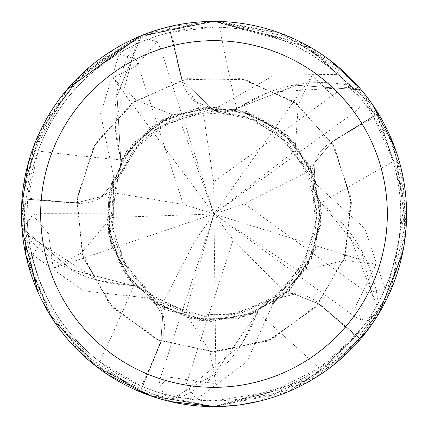<?xml version="1.0" encoding="UTF-8"?>
<svg xmlns="http://www.w3.org/2000/svg" width="428" height="428" viewBox="0 0 428 428"><rect width="100%" height="100%" fill="white"/><g stroke="black" fill="none" stroke-linecap="round" stroke-linejoin="round"><path stroke-width="0.32" stroke-dasharray="2.14 1.6" d="M214 110.568L236.079 109.231L214 110.568L182.173 79.785L214 110.568M147.114 297.118L146.676 297.851L189.995 318.823L238.123 318.796L281.421 297.781L311.215 259.989L321.54 212.989L310.337 166.187L279.848 128.962L236.176 108.76L236.01 109.589L236.176 108.76L296.433 85.263L361.013 89.875A192.402 192.402 0 0 1 378.058 113.484L331.807 142.251L315.115 162.175L313.473 188.122L320.46 202.621L320.93 202.487L346.766 228.461A147.221 147.221 0 0 1 378.24 303.019A186.817 186.817 0 0 1 356.123 335.247L319.293 368.31L270.64 392.016L214.005 400.817A186.817 186.817 0 0 1 27.183 213.995A186.817 186.817 0 0 1 214 27.178A186.817 186.817 0 0 1 400.817 213.995A186.817 186.817 0 0 1 214 400.811L180.086 397.708A186.817 186.817 0 0 1 142.599 386.628L161.297 341.426A3250.43 833.771 134.7 0 1 141.363 386.11L142.599 386.628M114.324 176.079L113.441 175.881L106.888 223.555L121.782 269.324L155.15 304.008L200.299 320.663L248.192 315.96L289.237 290.847L315.222 250.348L320.941 202.567L320.053 202.669L320.941 202.567L361.906 252.616L377.475 315.457A192.402 192.402 0 0 1 360.29 338.965L318.635 303.869L294.534 294.148L269.346 300.606L257.715 311.728L257.988 312.135L241.269 344.733A147.221 147.221 0 0 1 180.086 397.708M219.259 107.482L219.173 106.583L171.805 115.079L132.883 143.391L110.21 185.838L108.316 233.929L127.587 278.023L164.159 309.3L210.71 321.492L257.913 312.173L257.544 311.359L257.913 312.167L214 374.751L168.022 400.822A192.402 192.402 0 0 1 140.352 391.743L160.858 341.282L162.656 315.356L148.735 293.394L134.558 285.77L134.258 286.155L98.087 280.335A147.221 147.221 0 0 1 28.799 238.514C36.979 289.938 60.642 331.042 99.778 361.82L141.363 386.11M378.24 303.019C401.849 256.602 406.868 209.447 393.3 161.543L373.232 116.298A186.817 186.817 0 0 0 349.419 85.306C312.574 48.508 269.271 29.158 219.521 27.264L214 27.178L170.291 32.367L181.734 79.924A3250.43 833.771 -81.3 0 1 171.601 32.057M219.173 106.583L274.268 75.119L336.857 74.402L339.543 67.945L279.96 33.047L214 21.4A192.595 192.595 0 0 1 406.595 213.995A192.595 192.595 0 0 1 214 406.589A192.595 192.595 0 0 1 21.405 213.995A192.595 192.595 0 0 1 214 21.4L312.124 48.273L384.167 123.804L402.459 174.303L406.033 228.713L393.904 282.742L366.186 332.032M393.3 161.543A3259.316 836.05 -9.3 0 0 320.749 203.252A41.602 41.602 0 0 1 331.54 141.882L373.232 116.298M320.749 203.252A147.221 147.221 0 0 1 346.766 228.461L376.924 305.41L377.475 315.457L361.938 252.681L320.93 202.487M361.344 89.976A192.589 192.589 0 0 1 378.218 113.383L406.445 206.51L384.499 303.559L314.874 378.058L214 406.589L306.518 382.91L377.48 315.805A192.589 192.589 0 0 1 360.435 339.088L295.293 388.592L214 406.589L315.19 377.865L356.406 343.657L386.794 299.049L403.695 247.266L405.348 192.156L390.978 138.035L361.344 89.976L351.286 87.296L268.784 92.197A147.221 147.221 0 0 1 349.419 85.306M111.184 217.494L113.415 192.825L113.907 175.983L107.407 224.079L122.606 269.763L156.541 304.335L202.899 320.481L251.15 314.409L290.692 288.702L315.206 248.93L320.46 202.621L313.473 188.122L315.104 162.201L331.807 142.251L378.058 113.484L331.775 142.198L315.078 162.105L313.451 188.047L320.449 202.54M319.293 368.31A3259.316 836.05 62.7 0 0 257.201 312.205A41.602 41.602 0 0 1 318.908 303.495L356.123 335.247M257.201 312.205A147.221 147.221 0 0 1 241.269 344.733L177.406 397.195L168.022 400.822L214 374.751L257.988 312.14M360.29 338.965L318.678 303.816L294.587 294.09L269.41 300.563L257.79 311.696M28.799 238.514A186.817 186.817 0 0 1 28.462 235.807L98.087 280.335A147.221 147.221 0 0 0 133.948 285.433A3259.316 836.05 134.7 0 1 99.778 361.82M133.948 285.433A41.602 41.602 0 0 1 161.297 341.426M295.122 150.736L307.818 172.002L317.319 185.913L294.357 143.241L255.232 115.186L207.462 107.134L160.446 121.29L124.949 154.561L108.049 198.603L111.585 245.207L134.558 285.77L148.735 293.394L162.651 315.324L160.858 341.282L140.357 391.743L160.923 341.309L162.726 315.388L148.794 293.447L134.611 285.829M121.322 159.938A41.602 41.602 0 0 1 76.521 203.252L27.75 199.437L38.113 151.041A3259.316 836.05 -153.3 0 0 121.322 159.938A147.221 147.221 0 0 1 133.456 45.438C87.071 69.111 55.292 104.309 38.113 151.041M133.456 45.438A186.817 186.817 0 0 1 135.922 44.277A186.817 186.817 0 0 1 170.291 32.367M115.089 124.254L135.922 44.277L141.384 35.824A192.402 192.402 0 0 1 169.103 26.905L182.173 79.785L169.06 26.723L214 21.405L138.806 36.69L74.841 80.855L33.052 148.04L22.112 228.001A192.402 192.402 0 0 1 22.192 198.881L76.521 202.792L101.736 196.489L118.321 176.459L121.188 160.623L120.728 160.452L115.089 124.254M378.652 313.911L361.264 319.839L355.406 306.865L376.03 264.584L343.893 260.401L299.231 271.598L282.929 290.248L272.636 303.58L306.207 268.415L320.727 222.506L313.547 174.587L285.513 134.317L242.911 110.911L195.831 108.487L152.641 126.255L121.188 160.623L118.321 176.459L101.762 196.473L76.516 202.856L22.192 198.881A192.397 192.397 0 0 0 22.112 228.001L71.578 269.656L134.205 286.097L134.857 285.497L134.205 286.097L71.642 269.688L22.112 228.001L28.462 235.807A186.817 186.817 0 0 1 27.75 199.437M76.516 202.856L101.725 196.564L118.288 176.534L121.151 160.693M272.352 303.259L272.946 303.939L246.854 361.799L196.655 399.142L198.282 405.947L214 406.589L287.3 392.096L348.189 352.148L390.283 291.57L406.53 218.906L393.824 145.039L353.373 81.079L290.446 37.225L214 21.405L141.384 35.829L117.053 95.744L120.766 160.382L121.541 160.821L120.766 160.382L117.042 95.819L141.384 35.824A192.397 192.397 0 0 1 169.103 26.91L182.109 79.801L195.88 101.827L220.051 111.392L236.005 109.215L236.101 108.744L268.784 92.197A147.221 147.221 0 0 0 236.77 109.151A3259.316 836.05 -81.3 0 1 219.521 27.264M236.77 109.151A41.602 41.602 0 0 1 181.734 79.924M316.929 186.084L317.753 185.725L295.036 143.3L256.083 115.03L208.704 106.583L162.389 119.647L126.404 151.598L107.963 196.045L110.745 244.083L134.253 286.161M236.005 109.215L280.083 129.759L310.054 166.701L321.059 212.909L310.931 259.47L281.399 297.187L238.193 318.293L190.176 318.379L146.916 297.444L162.784 303.11L185.554 312.857M378.218 113.383L378.058 113.484A192.397 192.397 0 0 0 361.007 89.875L296.508 85.252L236.101 108.739M272.946 303.939L306.277 269.223L321.128 223.437L314.521 175.769L287.782 135.751L246.271 111.403L198.303 107.599L153.475 125.094L120.728 160.452M218.205 21.448L278.981 32.694L331.325 61.263M359.916 88.291L360.173 106.647L345.631 108.011L312.183 75.531L298.273 104.801L295.117 150.736L214 213.995L195.387 240.215L162.784 303.11M169.852 401.464L158.841 386.762L169.376 377.18L215.958 383.723L210.004 351.875L185.554 312.852L214 213.995L299.231 271.598M333.514 365.025L259.582 401.116M241.103 404.674L234.03 405.546M343.893 260.401L351.468 202.647L334.53 146.922L296.101 103.153L243.034 79.148L184.794 79.185L131.765 103.255L93.395 147.055L76.521 202.786L22.005 198.87L39.981 131.476L81.475 74.247L142.085 35.331L213.973 21.4L302.853 43.126L373.253 105.684M394.557 146.965L406.054 228.44M403.732 247.09L402.379 254.088M317.753 185.725L364.704 228.397L384.724 287.702L391.7 288.263L405.626 194.724L374.725 107.883L305.624 44.592L214 21.4L148.024 33.058L89.425 67.116L46.031 119.77L23.647 184.703L25.616 254.039L52.526 318.962L101.896 370.6L168.022 400.822A192.397 192.397 0 0 1 140.357 391.743L88.312 359.921L48.648 312.74L25.685 254.371L22.812 190.765L41.281 128.785L80.068 75.596L135.772 38.006L203.889 21.668M113.441 175.881L100.543 113.762L119.203 54.014L113.891 49.461L66.222 90.485L34.968 143.006L21.753 202.433L27.97 263.846L53.5 320.449L95.995 366.202L151.309 396.098L214 406.589L148.773 395.21M377.48 315.805L377.475 315.452A192.397 192.397 0 0 1 360.29 338.96L360.435 339.088M22.063 229.938L32.646 214.926L48.482 233.64L53.179 268.308L81.636 252.804L111.189 217.494L214 213.995L233.185 239.798L185.987 385.05L196.655 399.142M107.294 374.329L50.124 315.174M41.029 298.696L38.017 292.244M146.676 297.851L83.615 290.928L32.555 254.714L26.584 258.362L52.227 318.507L94.989 365.421L150.629 395.868L213.989 406.589L141.106 392.262L78.099 350.462L35.417 286.107L21.496 208.147M113.891 49.461A192.595 192.595 0 0 1 139.587 36.359L157.076 41.805L135.906 66.474L112.65 77.832L136.19 100.104L178.904 117.299L203.054 111.794L219.222 107.053L171.446 115.747L132.701 144.327L110.317 187.298L109.301 236.368L129.994 280.372L166.658 310.027L212.053 321.043L257.715 311.728L269.346 300.606L294.501 294.143L318.635 303.869L360.29 338.96M28.51 162.175L67.073 89.473M113.42 192.825L183.312 204.397L136.115 59.144L119.203 54.019M307.812 172.002L244.468 203.723L368.026 293.496L384.724 287.702M195.387 240.215L42.661 240.215L32.56 254.714M391.7 288.263A192.595 192.595 0 0 1 378.614 313.97A192.595 192.595 0 0 0 391.7 288.263M361.264 319.839L354.042 316.142L214 213.995L178.904 117.299M376.03 264.584L214 213.995L213.647 181.846L337.205 92.073L336.857 74.402M282.929 290.243L233.185 239.798M157.076 41.805L160.746 49.043L214 213.995L244.468 203.723M112.65 77.832L214 213.995L183.312 204.397M21.898 227.717A192.589 192.589 0 0 1 22.005 198.87M141.588 35.535A192.589 192.589 0 0 1 169.06 26.723M167.69 400.934A192.589 192.589 0 0 1 140.282 391.92M203.054 111.794L213.647 181.846M158.841 386.757L160.131 378.748L214 213.995L215.958 383.729M198.282 405.947A192.595 192.595 0 0 1 169.788 401.448A192.595 192.595 0 0 0 198.282 405.947M32.646 214.926L40.665 213.674L214 213.995L354.421 112.371L360.173 106.647M312.183 75.531L214 213.995L53.179 268.308M339.543 67.945A192.595 192.595 0 0 1 359.948 88.329A192.595 192.595 0 0 0 339.543 67.945M26.584 258.362A192.595 192.595 0 0 1 22.058 229.873A192.595 192.595 0 0 0 26.584 258.362M331.54 141.882A3250.43 833.771 -9.3 0 1 373.933 117.449M318.908 303.495A3250.43 833.771 62.7 0 1 355.245 336.264M76.521 203.252A3250.43 833.771 -153.3 0 1 27.863 198.1M81.636 252.804L109.456 303.976L155.915 339.104L212.732 351.928L269.774 340.153L316.87 305.892L345.621 255.249L350.917 197.26L331.775 142.198M298.273 104.801L245.688 79.747L187.453 78.64L133.953 101.661L94.727 144.712L76.762 200.117L83.267 257.988L113.067 308.016L160.917 341.309M210.004 351.875L267.27 341.228L315.035 307.898L344.786 257.827L351.217 199.94L333.187 144.562L293.908 101.564L240.392 78.608L182.109 79.795M136.19 100.104L96.118 142.374L77.061 197.415L82.427 255.409L111.248 306.025L158.392 340.228L215.439 351.923L272.224 339.04L318.678 303.821M368.026 293.496A173.335 173.335 0 0 1 354.042 316.142M136.115 59.144A173.335 173.335 0 0 1 160.746 49.043M185.987 385.05A173.335 173.335 0 0 1 160.131 378.748M42.661 240.215A173.335 173.335 0 0 1 40.665 213.674M337.205 92.073A173.335 173.335 0 0 1 354.421 112.371M113.586 192.038L113.869 237.219L121.525 258.87L149.292 293.859L189.074 313.713L234.025 314.815L275.37 296.454L304.602 262.541L316.661 219.099L313.451 188.047M308.139 172.735L281.212 136.232L242.355 115.196L197.073 112.612L155.487 129.491L138.41 144.348L115.886 183.361L112.168 227.974L127.945 270.212L148.794 293.447M282.33 290.778L308.363 254.751L315.131 232.372L316.704 209.945L305.48 167.129L276.376 132.3L256.88 120.578L212.818 111.216L169.237 121.466L133.943 149.527L118.288 176.534M203.851 111.713L161.26 125.773L140.999 141.631L118.021 177.208L111.505 221.774L124.179 263.964L154.545 297.84L195.826 315.163L240.873 313.21L269.415 300.563M220.099 111.392L251.482 118.283L288.461 143.139L311.686 182.018L315.992 226.733L301.135 268.517L287.728 285.61L269.308 300.633L228.194 315.8L204.456 316.34L162.089 302.708"/><path stroke-width="0.64" d="M203.889 21.668L213.995 21.4A192.595 192.595 0 0 1 406.595 213.995A192.595 192.595 0 0 1 214 406.589A192.595 192.595 0 0 1 21.405 213.995A192.595 192.595 0 0 1 214 21.4L218.205 21.448M214 40.66A173.335 173.335 0 0 1 387.335 213.995A173.335 173.335 0 0 1 214 387.329A173.335 173.335 0 0 1 40.665 213.995A173.335 173.335 0 0 1 214 40.66M331.325 61.263L359.916 88.291M234.03 405.546L213.995 406.6L169.852 401.464M366.186 332.032L333.514 365.025M259.582 401.116L241.103 404.674M373.253 105.684L394.557 146.965M406.054 228.44L403.732 247.09M402.379 254.088L378.652 313.911M148.773 395.21L107.294 374.329M50.124 315.174L41.029 298.696M38.017 292.244L22.063 229.938M21.496 208.147L28.51 162.175M67.073 89.473L139.587 36.359"/></g></svg>
